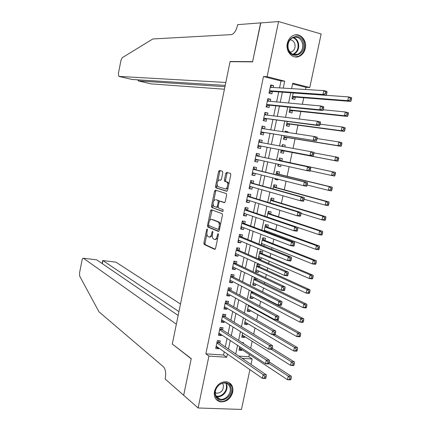 <?xml version="1.0" encoding="UTF-8"?>
<svg xmlns="http://www.w3.org/2000/svg" width="431" height="431" viewBox="0 0 431 431"><rect width="100%" height="100%" fill="white"/><g stroke="black" fill="none" stroke-linecap="round" stroke-linejoin="round"><path stroke-width="0.65" d="M207.203 229.012L206.621 229.718L203.89 243.009L204.143 244.485L214.713 249.382L215.581 248.375L218.404 234.706L218.167 233.629L217.558 234.351L217.192 236.118C216.556 238.558 215.635 239.647 214.428 239.383L213.329 238.876C212.386 237.987 212.1 236.398 212.478 234.098L212.839 232.352L212.612 231.291L212.014 232.002L211.653 233.747C211.034 236.156 210.134 237.239 208.954 236.985L207.893 236.495C206.966 235.622 206.691 234.055 207.069 231.786L207.424 230.057L207.203 229.012M305.293 48.407C304.383 52.226 302.39 54.861 299.297 56.321C292.762 59.521 285.322 51.596 287.326 43.386C288.194 39.684 290.106 37.082 293.058 35.574C299.739 32.056 307.346 40.164 305.293 48.407M232.718 392.232C230.563 398.955 226.426 402.155 220.3 401.832C215.645 400.469 213.701 396.994 214.455 391.413C216.534 384.835 220.575 381.607 226.566 381.742C231.442 383.003 233.494 386.505 232.718 392.232M222.8 172.68L222.461 171.242L219.433 170.428L218.582 171.538L215.516 186.445L215.753 187.846L226.717 191.294L227.611 190.19L230.779 174.846L230.537 173.434L226.636 172.362L225.752 173.483L224.416 179.98L224.659 181.392L226.9 182.119C228.726 183.218 227.094 189.678 225.192 188.891L217.774 186.558C216.524 183.444 217.073 181.225 219.427 179.889L220.607 180.233L221.475 179.134L222.8 172.68M249.91 369.642L241.462 409.45L198.109 407.979L183.681 395.254L191.251 358.624L172.303 344.019L230.068 61.681L252.566 61.854L260.61 22.94L278.561 21.55L321.143 33.995L309.781 87.525L292.768 83.205L291.62 88.635M198.109 407.979L208.916 356.076L226.744 357.272L227.428 354.029M279.552 87.892L281.001 80.98L263.486 76.546L205.851 353.829L208.916 356.076M263.486 76.546L267.085 76.686L278.561 21.55M211.357 209.708L210.522 210.748L207.478 225.553L207.726 227.008L218.42 231.458L219.293 230.423L222.439 215.193L222.175 213.717L211.357 209.708M211.486 206.034L214.541 191.175L215.387 190.103L226.35 193.611L226.604 195.054L225.251 201.606L224.362 202.689L219.912 201.169L219.05 202.241L218.167 206.524L218.42 207.968L223.177 209.703L222.746 211.481L211.734 207.462L211.486 206.034L212.628 206.223L213.006 204.396M293.231 92.934L292.002 98.764L294.831 99.453L295.332 97.088M290.214 107.254L289.153 112.286L291.981 112.949L292.482 110.589M287.202 121.537L286.308 125.777L289.142 126.412L289.637 124.058M287.86 132.468L288.005 131.789L285.133 131.353M284.196 135.787L283.469 139.235L286.308 139.843L286.804 137.494M284.816 146.896L285.171 145.204L282.321 144.692M281.201 149.999L280.64 152.66L283.474 153.242L283.97 150.898M281.023 164.868L280.656 166.608L277.833 165.967M281.852 160.93L282.348 158.592L279.509 158.021L278.959 160.634M277.995 179.21L277.839 179.942L275.037 179.226M279.035 174.28L279.53 171.942L276.691 171.398L275.975 174.781M276.223 187.593L276.718 185.265L273.874 184.743L273.001 188.891M273.421 200.878L273.911 198.556L271.067 198.061L270.032 202.969M270.625 214.126L271.11 211.81L268.265 211.341L267.075 217.008M266.843 232.029L267.015 231.226M267.834 227.347L268.319 225.036L265.474 224.594L264.122 231.011M263.88 246.074L264.208 244.506M265.049 240.536L265.534 238.23L262.689 237.81L261.175 244.98M261.412 257.76L261.094 259.273L258.406 258.104M262.269 253.692L262.754 251.392L259.904 250.998L258.239 258.896L261.094 259.273M258.622 270.975L258.325 272.387L255.658 271.137M259.5 266.816L259.985 264.526L257.135 264.155L255.47 272.031L258.325 272.387M255.836 284.164L255.561 285.467L252.916 284.142M256.736 279.913L257.021 278.555M253.062 297.32L252.808 298.516L250.179 297.121M253.978 292.972L254.053 292.606M250.292 310.439L250.061 311.538L247.453 310.061M247.529 323.53L247.319 324.521L244.733 322.975M244.77 336.589L244.582 337.478L242.012 335.862M219.815 343.157L220.295 340.856L217.348 340.63L215.699 348.517L218.652 348.727L218.797 348.032M222.558 330.017L223.042 327.716L220.096 327.463L218.442 335.366L221.394 335.604L221.561 334.801M225.311 316.85L225.796 314.544L222.849 314.264L221.195 322.189L224.142 322.453L224.33 321.531M228.069 303.65L228.554 301.339L225.607 301.037L223.953 308.979L226.895 309.264L227.11 308.235M230.833 290.424L231.318 288.102L228.376 287.773L226.717 295.736L229.658 296.049L229.895 294.906M233.602 277.16L234.092 274.833L231.151 274.477L229.486 282.461L232.428 282.801L232.692 281.54M236.382 263.864L236.872 261.531L233.931 261.154L232.261 269.154L235.202 269.515L235.488 268.147M239.167 250.535L239.658 248.197L236.716 247.793L235.046 255.815L237.982 256.203L238.295 254.716M241.958 237.174L242.448 234.83L239.512 234.399L237.837 242.437L240.773 242.858L241.107 241.252M244.76 223.781L245.25 221.432L242.314 220.974L240.633 229.033L243.569 229.475L243.924 227.762M247.561 210.355L248.057 208.001L245.12 207.521L243.434 215.597L246.37 216.066L246.753 214.234M250.373 196.897L250.869 194.537L247.938 194.031L246.246 202.128L249.177 202.624L249.587 200.668M253.191 183.407L253.687 181.042L250.761 180.503L249.064 188.622L251.995 189.144L252.426 187.076M256.019 169.884L256.515 167.514L253.59 166.948L251.893 175.088L254.818 175.632L255.276 173.445M258.853 156.324L259.349 153.948L256.423 153.361L254.721 161.517L257.646 162.088L258.131 159.782M261.709 142.661L262.188 140.35L259.268 139.736L257.56 147.914L260.486 148.512L260.981 146.136M264.58 128.923L265.038 126.725L262.118 126.078L260.405 134.278L263.33 134.903L263.826 132.522M267.457 115.147L267.893 113.057L264.973 112.389L263.26 120.605L266.18 121.262L266.676 118.87M270.339 101.344L270.754 99.362L267.84 98.661L266.121 106.904L269.036 107.583L269.537 105.186M205.851 353.829L223.576 355.047L224.255 351.825M225.289 346.885L227.062 338.421M228.074 333.578L229.874 324.985M230.871 320.244L232.697 311.516M233.672 306.877L235.525 298.015M236.479 293.473L238.365 284.482M239.291 280.042L241.204 270.91M242.114 266.573L244.054 257.307M244.943 253.072L246.915 243.671M247.782 239.539L249.775 229.998M250.621 225.973L252.647 216.297M253.471 212.37L255.529 202.559M256.326 198.734L258.411 188.783M259.193 185.066L261.305 174.975M262.064 171.366L264.208 161.135M264.941 157.627L267.101 147.305M267.84 143.782L269.995 133.508M270.76 129.866L272.893 119.678M273.68 115.907L275.797 105.816M276.616 101.915L278.712 91.916M273.232 87.504L273.626 85.629L270.711 84.907L268.987 93.166L271.902 93.872L272.403 91.469M238.801 356.087L248.87 356.776L249.36 354.476M250.691 348.178L252.162 341.233M253.665 334.154L254.974 327.964M256.644 320.093L257.797 314.657M259.629 305.994L260.62 301.317M261.558 296.905L261.639 296.528M262.624 291.857L263.454 287.951M264.37 283.63L264.661 282.251M265.631 277.688L266.293 274.547M267.188 270.318L267.694 267.937M268.637 263.481L269.143 261.111M270.016 256.978L270.738 253.584M271.659 249.237L271.993 247.642M272.85 243.607L273.782 239.194M274.682 234.954L274.854 234.141M275.689 230.197L276.842 224.766M278.539 216.755L279.908 210.301M281.395 203.287L282.978 195.798M284.255 189.78L286.06 181.257M287.121 176.241L289.153 166.678M289.998 162.67L292.159 152.472M293.021 148.399L295.046 138.841M296.129 133.729L297.945 125.173M299.249 119.021L300.843 111.478M302.373 104.28L303.753 97.745M305.504 89.492L305.967 87.304L292.611 83.921M239.717 346.756L238.989 350.198L241.856 350.403L242.017 349.622M243.326 343.426L243.488 342.65L241.947 342.532M244.582 337.478L241.721 337.247L242.631 332.926M247.319 324.521L244.458 324.268L245.557 319.069M250.061 311.538L247.2 311.257L248.482 305.17M252.808 298.516L249.953 298.214L251.424 291.243M255.561 285.467L252.706 285.139L254.365 277.278M277.839 179.942L275 179.409L275.193 178.499M280.656 166.608L277.817 166.048L278.2 164.243M285.171 145.204L282.337 144.606L281.966 146.373M288.005 131.789L285.171 131.164L284.988 132.031M305.967 87.304L309.781 87.525M248.87 356.776L252.173 358.98L251.02 364.41M242.044 358.296L252.173 358.98M290.753 92.762L288.592 103.014M287.752 107.007L285.57 117.356M284.756 121.219L282.558 131.66M281.772 135.399L279.552 145.931M278.792 149.535L276.567 160.122M275.808 163.71L273.599 174.194M272.823 177.895L270.641 188.239M269.844 192.048L267.694 202.247M266.87 206.158L264.753 216.217M263.901 220.236L261.816 230.149M260.949 234.281L258.891 244.048M257.997 248.283L255.971 257.916M255.055 262.253L253.056 271.745M252.119 276.19L250.152 285.537M249.193 290.085L247.254 299.297M246.273 303.952L244.361 313.025M243.359 317.776L241.479 326.714M240.455 331.574L238.602 340.371M237.556 345.333L235.73 353.996M283.226 88.118L284.686 81.157L267.085 76.686M228.468 349.051L230.256 340.528M231.28 335.652L233.101 326.994M234.103 322.216L235.946 313.423M236.926 308.747L238.801 299.825M239.76 295.246L241.662 286.189M242.599 281.712L244.528 272.516M245.449 268.147L247.405 258.815M248.299 254.549L250.287 245.077M251.165 240.913L253.18 231.302M254.031 227.245L256.079 217.499M256.908 213.539L258.983 203.653M259.791 199.806L261.892 189.78M262.678 186.03L264.812 175.864M265.577 172.228L267.737 161.921M268.481 158.387L270.663 147.984M271.406 144.439L273.583 134.084M274.353 130.41L276.508 120.147M277.305 116.348L279.439 106.177M280.263 102.255L282.375 92.169M223.576 355.047L226.744 357.272M281.001 80.98L284.686 81.157M241.856 350.403L239.302 348.711M218.652 348.727L216.039 346.907M221.394 335.604L218.759 333.863M224.142 322.453L221.486 320.793M226.895 309.264L224.222 307.686M229.658 296.049L226.959 294.551M232.428 282.801L229.707 281.384M235.202 269.515L232.465 268.184M237.982 256.203L235.224 254.953M240.773 242.858L237.993 241.689M243.569 229.475L240.767 228.392M246.37 216.066L243.547 215.064M249.177 202.624L246.338 201.703M251.995 189.144L249.129 188.315M254.818 175.632L251.93 174.889M257.646 162.088L254.743 161.431M262.188 140.35L259.246 139.827M265.038 126.725L262.075 126.283M267.893 113.057L264.909 112.706M270.754 99.362L267.748 99.098M273.626 85.629L270.593 85.457M209.466 237.055L210.102 237.147L212.311 235.488M214.961 239.458L215.586 239.55L217.682 238.214M206.907 234.028L205.032 243.165L205.291 244.646L215.193 249.226M208.674 225.456L208.933 227.218L218.856 231.328M212.122 209.989L209.655 220.667M208.566 224.508L208.787 225.553L218.124 229.384L218.732 228.656L219.12 226.792C219.498 224.503 219.217 222.919 218.275 222.046L211.626 219.395C210.447 219.196 209.552 220.289 208.938 222.687L208.566 224.508M218.231 229.4L219.471 229.551M220.451 224.82L219.438 222.218L218.032 221.911M212.359 219.508L219.196 222.089M213.765 200.711L215.683 191.375L214.541 191.175M216.217 190.367L215.683 191.375M224.723 202.608L220.968 201.347M223.069 211.362L211.81 207.505M215.398 199.628C213.043 200.905 212.505 203.125 213.787 206.282L216.47 207.284L217.332 206.223L218.21 201.95L217.962 200.517L216.287 199.774M216.577 207.3L218.118 207.252M219.406 201.406L219.11 200.711L217.876 200.474M216.54 199.817L219.023 200.663M212.628 206.223L212.952 207.688M220.408 180.066L220.887 180.19M226.356 189.096L228.074 187.932M228.85 184.193L228.058 182.329L226.62 181.984M227.546 172.605L226.911 173.698L225.569 180.185L225.812 181.596L227.778 182.189M217.025 184.845L216.653 186.65L216.895 188.045L227.04 191.235M220.338 170.671L219.718 171.748L217.827 180.955M239.469 347.936L287.482 379.695L288.253 376.112L291.329 376.29L269.3 361.986L268.028 361.905L267.716 363.365L268.987 363.452L269.472 360.3L222.057 329.693L220.774 327.522M289.988 377.922L289.675 379.355L290.909 379.42L291.221 377.987L289.988 377.922L288.253 376.112L268.955 363.505M290.909 379.42L290.559 379.862L287.482 379.695L289.675 379.355M291.329 376.29L291.221 377.987M265.868 378.041L266.18 376.581L264.903 376.511L264.591 377.971L265.868 378.041L265.582 378.493L262.404 378.316L216.179 346.217M264.591 377.971L262.404 378.316L263.179 374.674L266.358 374.857L219.314 342.812L218.091 340.689M216.868 342.931L263.179 374.674L264.903 376.511M266.18 376.581L266.358 374.857M230.865 387.367C234.227 397.086 218.07 405.7 215.344 395.523C211.923 385.653 228.306 377.163 230.865 387.367M215.613 394.968C216.394 397.285 217.914 398.691 220.182 399.192C225.688 400.518 231.921 392.997 229.976 387.421C229.184 385.012 227.59 383.579 225.197 383.121C219.735 381.979 213.657 389.462 215.613 394.968M215.29 392.84L216.459 393.25C221.389 392.91 223.684 390.147 223.35 384.958L222.428 383.272M216.292 399.569L219.821 401.358C226.658 403.033 234.416 393.697 232.002 386.763L228.969 382.545M303.429 43.148C306.576 54.71 290.526 60.658 288.016 48.735C284.805 36.985 301.086 31.221 303.429 43.148M288.215 48.531C289.998 53.713 293.182 55.621 297.751 54.258C301.689 52.054 303.262 48.423 302.481 43.364C300.682 38.079 297.444 36.177 292.757 37.664C288.921 39.932 287.407 43.558 288.215 48.531M290.09 52.307L291.609 51.93C294.378 50.368 295.483 47.814 294.923 44.258C294.125 41.516 292.504 40.035 290.058 39.819M294.949 56.897L298.667 56.256C303.569 53.53 305.531 49.026 304.566 42.734C302.955 37.368 299.739 34.771 294.917 34.949M180.487 304.027L115.891 262.134L102.917 260.577L102.309 263.675M178.935 311.613L102.912 260.577L115.513 262.086M172.265 344.202L176.36 324.198L83.409 258.244C82.838 258.04 82.364 258.751 81.987 260.383L79.541 272.942L79.681 276.136L99.011 311.85L163.511 366.84C165.526 369.157 166.118 372.977 165.288 378.31L165.148 378.978L183.671 395.319L191.213 358.818L172.567 344.224M178.143 315.47L96.684 259.834L83.404 258.244L96.161 259.769M260.803 22.924L252.609 61.655L230.106 61.493L225.817 82.472L118.848 76.4L132.064 79.46L225.219 85.397M118.848 76.4L118.396 73.486L120.933 60.469L122.253 57.684L152.843 38.968L231.355 34.62C234.06 33.941 236.107 30.854 237.503 25.359L237.643 24.648L260.626 22.87M230.876 61.692L230.106 61.493M224.955 86.685L138.265 80.893L151.044 83.851M224.432 89.222L151.168 83.878M138.098 80.689L138.464 79.87M242.2 334.979L290.575 365.359L291.351 361.765L294.427 361.975L272.23 348.296M293.091 363.554L292.778 364.992L294.012 365.073L294.325 363.635L293.091 363.554L291.351 361.765L271.255 349.315M294.012 365.073L293.651 365.553L290.575 365.359L292.778 364.992M294.427 361.975L294.325 363.635M244.937 321.989L293.678 350.985L294.459 347.381L297.53 347.618L275.059 334.51M244.883 322.253L245.266 322.189M296.205 349.153L295.892 350.597L297.121 350.689L297.433 349.25L296.205 349.153L294.459 347.381L272.543 334.526M297.121 350.689L296.754 351.211L293.678 350.985L295.892 350.597M297.53 347.618L297.433 349.25M247.685 308.973L296.792 336.568L297.568 332.964L300.639 333.228L276.47 319.915M247.604 309.339L248.143 309.232M299.324 334.715L299.012 336.158L300.24 336.266L300.552 334.817L299.324 334.715L297.568 332.964L248.369 305.714M300.24 336.266L299.863 336.827L296.792 336.568L299.012 336.158M300.639 333.228L300.552 334.817M250.433 295.925L299.911 322.119L300.693 318.498L303.758 318.795L253.444 292.697L252.922 292.019M250.336 296.393L251.025 296.242M302.454 320.238L302.136 321.688L303.365 321.801L303.683 320.352L302.454 320.238L300.693 318.498L251.122 292.66M303.365 321.801L302.977 322.41L299.911 322.119L302.136 321.688M303.758 318.795L303.683 320.352M219.174 333.228L218.883 333.255M268.987 363.452L268.691 363.942L265.512 363.737L218.926 333.066M267.716 363.365L265.512 363.737L266.293 360.09L269.472 360.3M219.611 329.769L266.293 360.09L268.028 361.905M222.057 320.114L221.615 320.174M272.117 348.819L272.43 347.354L271.158 347.257L270.846 348.722L272.117 348.819L271.81 349.358L268.637 349.121L221.674 319.877M270.846 348.722L268.637 349.121L269.418 345.457L272.591 345.705L224.804 316.543L223.457 314.323M222.364 316.58L269.418 345.457L271.158 347.257M272.43 347.354L272.591 345.705M224.95 306.964L224.352 307.066M275.253 334.149L275.565 332.684L274.294 332.57L273.981 334.041L275.253 334.149L274.94 334.731L271.767 334.461L224.432 306.662M273.981 334.041L271.767 334.461L272.548 330.792L275.721 331.067L227.557 303.359L226.14 301.091M225.122 303.354L272.548 330.792L274.294 332.57M275.565 332.684L275.721 331.067M227.848 293.775L227.094 293.926M278.399 319.441L278.712 317.97L277.445 317.846L277.128 319.323L278.399 319.441L278.076 320.066L274.903 319.764L227.196 293.414M277.128 319.323L274.903 319.764L275.689 316.085L278.862 316.392L230.316 290.144L228.834 287.822M227.891 290.095L275.689 316.085L277.445 317.846M278.712 317.97L278.862 316.392M253.191 282.849L303.041 307.632L303.823 304L306.888 304.329L256.143 279.622L254.624 277.397M253.072 283.415L253.918 283.21M305.59 305.719L305.272 307.174L306.5 307.303L306.818 305.848L305.59 305.719L303.823 304L253.881 279.574M306.5 307.303L306.102 307.95L303.041 307.632L305.272 307.174M306.888 304.329L306.818 305.848M230.757 280.543L229.842 280.753M281.551 304.69L281.869 303.214L280.597 303.079L280.285 304.561L281.551 304.69L281.222 305.358L278.049 305.029L229.971 280.134M280.285 304.561L278.049 305.029L278.841 301.339L282.009 301.678L233.085 276.896L231.522 274.525M230.666 276.81L278.841 301.339L280.597 303.079M281.869 303.214L282.009 301.678M255.955 269.736L306.177 293.102L306.958 289.465L310.024 289.821L258.956 266.573L257.237 264.165M255.815 270.409L256.817 270.14M308.736 291.162L308.418 292.622L309.647 292.762L309.959 291.308L308.736 291.162L306.958 289.465L256.65 266.455M309.647 292.762L309.237 293.452L306.177 293.102L308.418 292.622M310.024 289.821L309.959 291.308M233.677 267.268L232.595 267.549M284.713 289.901L285.031 288.42L283.765 288.274L283.447 289.756L284.713 289.901L284.374 290.613L281.206 290.252L232.751 266.821M283.447 289.756L281.206 290.252L281.998 286.55L285.166 286.922L235.859 263.616L234.211 261.186M233.446 263.486L281.998 286.55L283.765 288.274M285.031 288.42L285.166 286.922M258.724 256.596L309.318 278.539L310.104 274.886L313.165 275.28L261.725 253.46L259.909 250.998M258.562 257.372L259.726 257.027M311.888 276.567L311.57 278.027L312.798 278.184L313.111 276.724L311.888 276.567L310.104 274.886L259.419 253.304M312.798 278.184L312.378 278.916L309.318 278.539L311.57 278.027M313.165 275.28L313.111 276.724M236.608 253.956L235.358 254.312M287.886 275.075L288.204 273.588L286.938 273.432L286.62 274.919L287.886 275.075L287.536 275.829L284.368 275.436L235.531 253.476M286.62 274.919L284.368 275.436L285.16 271.724L288.328 272.128L238.639 250.303L236.905 247.82M236.231 250.131L285.16 271.724L286.938 273.432M288.204 273.588L288.328 272.128M261.504 243.418L312.475 263.934L313.262 260.276L316.322 260.696L264.494 240.32L262.668 237.912M261.321 244.302L262.646 243.881M315.05 261.935L314.732 263.4L315.955 263.567L316.273 262.102L315.05 261.935L313.262 260.276L262.199 240.121M315.955 263.567L315.53 264.343L312.475 263.934L314.732 263.4M316.322 260.696L316.273 262.102M239.544 240.606L238.127 241.048M291.065 260.205L291.383 258.719L290.117 258.546L289.799 260.033L291.065 260.205L290.704 261.003L287.542 260.583L238.327 240.094M289.799 260.033L287.542 260.583L288.339 256.86L291.501 257.291L241.425 236.958L239.593 234.416M239.022 236.748L288.339 256.86L290.117 258.546M291.383 258.719L291.501 257.291M264.289 230.213L315.632 249.285L316.424 245.622L319.479 246.069L267.274 227.148L265.431 224.793M264.37 231.102L265.571 230.693M318.218 247.265L317.9 248.73L319.129 248.908L319.441 247.442L318.218 247.265L316.424 245.622L264.984 226.911M319.129 248.908L318.692 249.732L315.632 249.285L317.9 248.73M319.479 246.069L319.441 247.442M242.373 221.098L244.221 223.581L294.68 242.416L291.523 241.953L290.726 245.686L241.123 226.684M242.486 227.207L240.902 227.746M241.823 223.328L291.523 241.953L293.312 243.617L292.988 245.11L294.254 245.298L294.572 243.801L293.312 243.617M294.254 245.298L293.883 246.139L290.726 245.686L292.988 245.11M294.572 243.801L294.68 242.416M267.08 216.976L318.805 234.604L319.597 230.93L322.652 231.409L270.065 213.943L268.201 211.648M321.397 232.551L321.079 234.022L322.302 234.216L322.62 232.74L321.397 232.551L319.597 230.93L267.78 213.663M322.302 234.216L321.855 235.078L318.805 234.604L321.079 234.022M322.652 231.409L322.62 232.74M245.444 213.771L243.682 214.412M297.455 230.348L297.773 228.85L296.506 228.651L296.189 230.149L297.455 230.348L297.072 231.237L293.915 230.747L243.93 213.243M296.189 230.149L293.915 230.747L294.712 227.008L297.869 227.503L247.022 210.172L245.158 207.747M244.63 209.875L294.712 227.008L296.506 228.651M297.773 228.85L297.869 227.503M301.01 213.372L321.984 219.88L322.776 216.195L325.831 216.707L272.855 200.706L270.98 198.47M324.586 217.8L324.268 219.277L325.491 219.481L325.809 218.005L324.586 217.8L322.776 216.195L270.576 200.388M325.491 219.481L325.033 220.386L321.984 219.88L324.268 219.277M325.831 216.707L325.809 218.005M247.949 194.365L249.829 196.73L301.07 212.548L297.913 212.02L297.115 215.769L246.742 199.768M248.407 200.296L246.473 201.045M247.442 196.391L297.913 212.02L299.717 213.641L299.394 215.144L300.66 215.355L300.978 213.851L299.717 213.641M300.66 215.355L300.267 216.292L297.115 215.769L299.394 215.144M300.978 213.851L301.07 212.548M304.108 199.219L325.168 205.118L325.965 201.422L329.015 201.967L275.657 187.437L273.766 185.26M327.781 203.006L327.463 204.488L328.681 204.703L329.004 203.227L327.781 203.006L325.965 201.422L273.383 187.076M328.681 204.703L328.217 205.657L325.168 205.118L327.463 204.488M329.015 201.967L329.004 203.227M250.75 180.955L252.647 183.256L304.275 197.549L301.124 196.989L300.321 200.749L249.56 186.257M251.381 186.774L249.269 187.652M250.266 182.873L301.124 196.989L302.934 198.594L302.61 200.103L303.871 200.323L304.194 198.82L302.934 198.594M303.871 200.323L303.472 201.304L300.321 200.749L302.61 200.103M304.194 198.82L304.275 197.549M307.147 185.001L328.363 190.319L329.165 186.612L332.209 187.189L278.464 174.14L276.557 172.017M330.986 188.18L330.669 189.662L331.886 189.893L332.204 188.406L330.986 188.18L329.165 186.612L276.196 173.736M331.886 189.893L331.412 190.885L328.363 190.319L330.669 189.662M332.209 187.189L332.204 188.406M253.557 167.508L255.47 169.749L307.492 182.512L304.34 181.92L303.537 185.691L252.383 172.712M254.36 173.214L252.07 174.221M253.094 169.324L304.34 181.92L306.155 183.504L305.832 185.012L307.098 185.249L307.422 183.741L306.155 183.504M307.098 185.249L306.683 186.278L303.537 185.691L305.832 185.012M307.422 183.741L307.492 182.512M310.094 170.73L331.568 175.476L332.371 171.759L335.415 172.368L281.276 160.806L279.358 158.743M277.99 165.229L279.509 164.534M334.197 173.305L333.88 174.797L335.097 175.034L335.42 173.548L334.197 173.305L332.371 171.759L281.276 160.806M335.097 175.034L334.612 176.074L331.568 175.476L333.88 174.797M335.415 172.368L335.42 173.548M256.37 154.029L258.298 156.205L310.713 167.433L307.567 166.808L306.759 170.59L255.217 159.136M257.355 159.615L254.883 160.758M255.928 155.742L307.567 166.808L309.393 168.37L309.07 169.889L310.331 170.137L310.654 168.623L309.393 168.37M310.331 170.137L309.905 171.209L306.759 170.59L309.07 169.889M310.654 168.623L310.713 167.433M283.215 146.599L282.165 145.441M280.791 151.938L283.393 150.785L337.823 161.226L334.779 160.596L335.587 156.868L313.924 152.876M283.393 150.785L334.779 160.596L337.101 159.89L338.319 160.143L338.642 158.651L337.425 158.398L337.101 159.89M337.425 158.398L335.587 156.868L338.626 157.509L338.642 158.651M338.319 160.143L337.823 161.226M258.783 142.041L260.89 142.483L259.106 140.501M258.056 145.538L313.138 156.097L258.056 145.527M312.308 154.718L309.997 155.446L310.805 151.653L313.946 152.315L313.897 153.463L312.637 153.199L312.308 154.718L313.569 154.982L313.897 153.463M258.767 142.122L310.805 151.653L312.637 153.199M260.421 146.028L257.776 147.278M313.138 156.097L313.569 154.982M283.603 138.615L286.216 137.397L341.04 146.335L338.001 145.673L338.809 141.939L317.081 138.556M283.97 136.88L338.001 145.673L340.328 144.94L341.546 145.209L341.869 143.712L340.652 143.442L340.328 144.94M340.652 143.442L338.809 141.939L341.848 142.607L341.869 143.712M341.546 145.209L341.04 146.335M263.637 128.777L261.935 126.956M260.9 131.918L316.381 140.948L260.906 131.886M315.562 139.509L313.235 140.264L314.048 136.46L317.189 137.155L317.146 138.259L315.885 137.985L315.562 139.509L316.823 139.784L317.146 138.259M261.617 128.47L314.048 136.46L315.885 137.985M263.26 132.43L260.599 133.75M316.381 140.948L316.823 139.784M286.416 125.259L289.05 123.977L344.267 131.407L341.233 130.712L342.042 126.967L320.158 124.187M286.804 123.417L341.233 130.712L343.566 129.952L344.784 130.232L345.107 128.734L343.89 128.454L343.566 129.952M343.89 128.454L342.042 126.967L345.075 127.668L345.107 128.734M344.784 130.232L344.267 131.407M266.358 115.018L264.769 113.38M263.745 118.261L319.63 125.755L316.489 125.038L263.761 118.213M318.821 124.257L316.489 125.038L317.302 121.224L320.443 121.951L320.405 123.018L319.15 122.727L318.821 124.257L320.077 124.543L320.405 123.018M264.618 114.802L317.302 121.224L319.15 122.727M266.11 118.794L263.427 120.19M319.63 125.755L320.077 124.543M289.239 111.877L291.889 110.525L347.505 116.44L344.471 115.713L345.285 111.952L323.158 109.776M289.654 109.921L344.471 115.713L346.815 114.926L348.027 115.217L348.356 113.714L347.138 113.423L346.815 114.926M347.138 113.423L345.285 111.952L348.313 112.69L348.356 113.714M348.027 115.217L347.505 116.44M269.089 101.226L267.608 99.771M266.606 104.577L268.966 105.132L322.884 110.525L319.748 109.77L266.622 104.501M322.092 108.962L319.748 109.77L320.567 105.945L323.703 106.705L323.676 107.734L322.42 107.427L322.092 108.962L323.347 109.264L323.676 107.734M267.333 101.069L320.567 105.945L322.42 107.427M268.966 105.132L266.266 106.597M322.884 110.525L323.347 109.264M292.067 98.457L294.734 97.04L350.748 101.43L347.72 100.665L348.534 96.9L293.22 93.004M292.504 96.393L347.72 100.665L350.069 99.857L351.287 100.164L351.61 98.656L350.398 98.349L350.069 99.857M350.398 98.349L348.534 96.9L351.561 97.67L351.61 98.656M351.287 100.164L350.748 101.43M271.821 87.418L270.452 86.125M269.467 90.855L271.826 91.431L326.154 95.246L323.018 94.459L269.488 90.758M325.367 93.624L323.018 94.459L323.837 90.623L326.967 91.42L326.951 92.406L325.696 92.089L325.367 93.624L326.623 93.942L326.951 92.406M270.205 87.315L323.837 90.623L325.696 92.089M271.826 91.431L269.111 92.972M326.154 95.246L326.623 93.942M207.456 229.842L206.621 229.718M218.436 234.475L217.558 234.351M212.871 232.126L212.014 232.002M212.526 233.871L211.653 233.747M218.086 236.242L217.192 236.118M205.345 244.673L204.197 244.517M205.032 243.165L203.89 243.009M208.933 227.218L207.79 227.045M208.615 225.725L207.478 225.553M211.659 210.931L210.522 210.748M219.627 228.791L218.732 228.656M220.015 226.927L219.12 226.792M212.774 219.573L211.626 219.395M221.071 201.363L219.912 201.169M218.199 206.368L217.332 206.223M219.083 202.096L218.21 201.95M220.57 180.099L219.427 179.889M225.914 181.65L224.761 181.44M225.569 180.185L224.416 179.98M226.911 173.698L225.752 173.483M216.987 188.094L215.845 187.894M216.653 186.65L215.516 186.445M219.718 171.748L218.582 171.538M216.976 342.397L219.099 342.559M216.928 342.634L219.314 342.812M225.973 383.299L226.69 384.894C228.629 390.438 222.439 397.894 216.96 396.563L216.227 396.375M215.953 395.847C221.275 398.002 228.166 390.491 226.151 384.781M293.258 37.454C295.925 38.337 297.681 40.347 298.516 43.483C299.303 48.498 297.74 52.103 293.823 54.29L293.285 54.495M292.697 54.274C296.927 52.399 298.667 48.832 297.913 43.574C297.078 40.471 295.327 38.515 292.665 37.707M253.444 292.697L251.165 292.444L253.401 292.671M253.212 292.471L251.208 292.25M219.718 329.268L221.841 329.446M219.67 329.494L222.057 329.693L219.67 329.489M222.466 316.106L224.583 316.3M222.418 316.322L224.804 316.543L222.423 316.311M225.219 302.907L227.336 303.128M225.176 303.117L227.557 303.359M227.977 289.68L230.095 289.918M227.934 289.88L230.316 290.144M256.197 279.649L253.924 279.38M255.966 279.433L253.961 279.191M230.747 276.422L232.864 276.675M230.704 276.61L233.085 276.896M258.956 266.573L256.682 266.283M258.724 266.363L256.72 266.105M233.516 263.131L235.633 263.406M233.478 263.309L235.859 263.616M261.725 253.46L259.451 253.148M261.488 253.256L259.489 252.986M236.296 249.808L238.413 250.099M236.263 249.98L238.639 250.303M264.494 240.32L262.226 239.992M264.257 240.126L262.258 239.83M239.086 236.452L241.198 236.759M239.054 236.614L241.425 236.958M267.274 227.148L265.011 226.798M267.037 226.959L265.038 226.647M241.877 223.064L243.994 223.393M241.845 223.215L244.221 223.581M270.065 213.943L267.796 213.571M269.822 213.76L267.829 213.431M244.679 209.644L246.791 209.989M244.652 209.784L247.022 210.172M272.855 200.706L270.593 200.318M272.613 200.534L270.62 200.189M247.486 196.191L249.597 196.552M247.459 196.32L249.829 196.73M275.657 187.437L273.394 187.027M275.414 187.269L273.421 186.909M250.303 182.701L252.41 183.089M250.276 182.825L252.647 183.256M278.464 174.14L276.201 173.709M278.216 173.979L276.228 173.596M253.121 169.184L255.233 169.588M253.099 169.297L255.47 169.749M252.377 172.761L253.148 172.906M281.028 160.655L279.04 160.257M255.949 155.629L258.056 156.054M255.928 155.731L258.298 156.205M255.2 159.217L257.307 159.637M283.102 150.834L281.114 150.419M258.034 145.64L260.141 146.077M285.925 137.451L283.937 137.02M286.216 137.397L283.959 136.913M261.628 128.427L262.344 128.583M260.874 132.031L262.98 132.484M288.759 124.036L286.771 123.589M289.05 123.977L286.793 123.471M263.724 118.385L265.825 118.859M291.593 110.595L289.61 110.126M291.889 110.525L289.637 109.997M266.579 104.706L268.68 105.202M294.438 97.115L292.455 96.63M294.734 97.04L292.482 96.49M269.44 90.995L271.535 91.512M205.291 244.646L204.143 244.485M208.868 227.18L207.726 227.008M219.438 222.218L218.275 222.046M219.11 200.711L217.962 200.517M212.876 207.645L211.734 207.462M228.058 182.329L226.9 182.119M225.812 181.596L224.659 181.392M216.895 188.045L215.753 187.846M216.459 393.25L215.295 392.307M220.182 399.192L216.217 396.358M291.609 51.93L289.804 51.952M297.751 54.258L293.274 54.495M102.723 260.55L102.131 263.556M138.265 79.854L138.092 80.737M225.176 303.101L227.53 303.338M227.94 289.858L230.278 290.117M256.143 279.622L253.929 279.358M230.709 276.589L233.036 276.864M258.896 266.536L256.687 266.256M233.483 263.282L235.8 263.578M261.649 253.423L259.457 253.121M236.269 249.948L238.569 250.266M264.413 240.277L262.237 239.959M239.06 236.581L241.349 236.915M267.182 227.099L265.017 226.765M241.856 223.183L244.129 223.533M269.957 213.889L267.802 213.539M244.657 209.752L246.92 210.118M272.742 200.652L270.598 200.28M247.469 196.283L249.721 196.676M275.528 187.377L273.399 186.995M250.282 182.787L252.523 183.197M278.324 174.076L276.212 173.671M253.105 169.259L255.335 169.685M281.131 160.741L279.024 160.321M255.939 155.699L258.153 156.141M258.772 142.101L259.51 142.257"/></g></svg>
